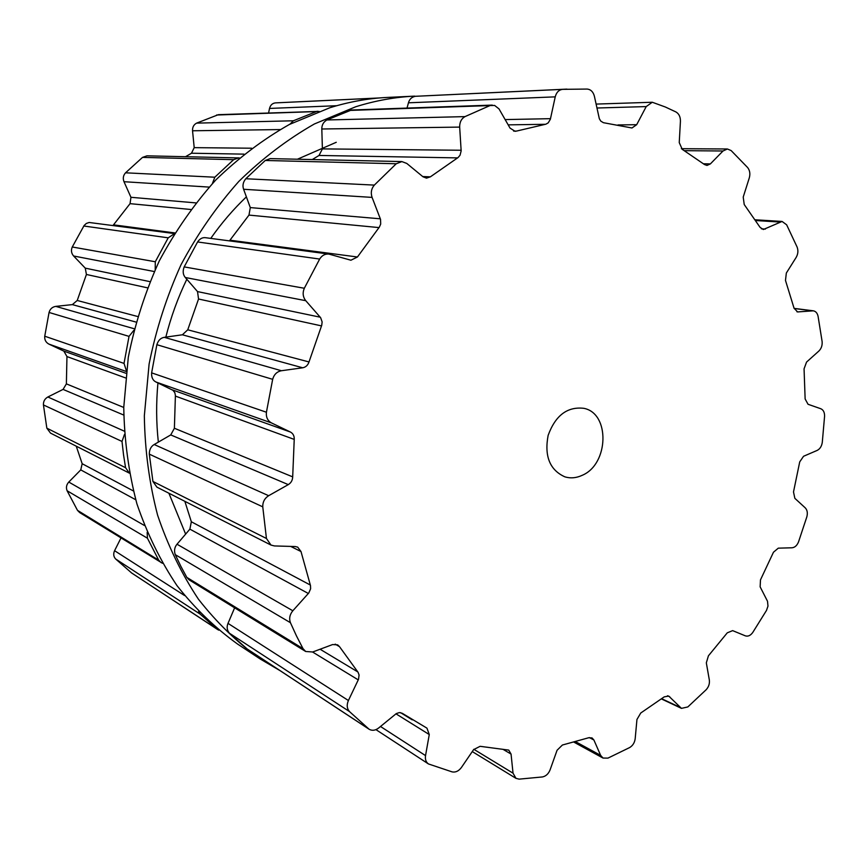 <?xml version="1.0" encoding="UTF-8"?>
<svg xmlns="http://www.w3.org/2000/svg" width="868" height="868" viewBox="0 0 868 868"><rect width="100%" height="100%" fill="white"/><g stroke="black" fill="none" stroke-linecap="round" stroke-linejoin="round"><path stroke-width="1.3" d="M355.696 106.764C375.432 100.601 395.103 97.053 414.709 96.131L387.66 97.411C368.412 98.312 349.131 101.762 329.807 107.762C349.131 101.762 368.412 98.312 387.66 97.411L414.709 96.131C395.103 97.053 375.432 100.601 355.696 106.764L314.379 123.972C287.525 139.292 262.342 158.432 238.841 181.401C216.674 206.334 197.405 234.1 181.054 264.686C166.656 296.498 156.001 329.623 149.101 364.05L144.338 415.815C144.88 450.232 149.307 483.357 157.607 515.201C167.98 545.864 181.575 573.856 198.403 599.17C216.783 622.638 237.376 642.58 260.183 658.975C237.376 642.58 216.783 622.638 198.403 599.17C181.575 573.856 167.98 545.864 157.607 515.201C149.307 483.357 144.88 450.232 144.338 415.815L149.101 364.05C156.001 329.623 166.656 296.498 181.054 264.686C197.405 234.1 216.674 206.334 238.841 181.401C262.342 158.432 287.525 139.292 314.379 123.972L355.696 106.764M280.049 670.639L260.183 658.975L237.572 644.056C215.21 627.987 194.996 608.49 176.963 585.585C160.461 560.912 147.104 533.668 136.916 503.852C128.746 472.908 124.352 440.749 123.755 407.363L128.312 357.16C134.974 323.797 145.314 291.691 159.311 260.867C175.217 231.235 193.987 204.327 215.6 180.164C238.537 157.9 263.123 139.336 289.38 124.471L329.807 107.762L289.38 124.471C263.123 139.336 238.537 157.9 215.6 180.164C193.987 204.327 175.217 231.235 159.311 260.867C145.314 291.691 134.974 323.797 128.312 357.16L123.755 407.363C124.352 440.749 128.746 472.908 136.916 503.852C147.104 533.668 160.461 560.912 176.963 585.585C194.996 608.49 215.21 627.987 237.572 644.056L260.183 658.975L280.049 670.639M162.5 563.299L79.661 512.565L77.491 510.362L67.107 490.756C65.859 487.632 66.413 484.735 68.789 482.055L80.757 469.892L82.167 463.718L76.265 446.185M124.439 434.521L122.008 441.443L123.516 454.669L125.567 467.711L129.375 473.147L50.518 433.11L46.839 428.163L43.443 404.944C43.281 401.407 44.745 398.759 47.859 396.991L63.071 389.406L66.38 383.873L66.955 356.564L63.863 351.117L48.879 344.086C45.82 342.415 44.442 339.789 44.745 336.209L49.064 312.458C50.051 308.975 52.286 306.957 55.758 306.382L72.359 304.614L77.219 300.48L86.42 274.472L85.27 268.147L73.617 255.995C71.306 253.293 70.861 250.299 72.272 246.989L84.131 225.496L86.344 223.445L89.165 222.479L174.425 233.568M113.068 225.42L130.048 203.654L130.949 197.296L123.994 181.705C122.713 178.352 123.234 175.39 125.545 172.808L142.526 157.39L146.974 155.828L239.34 157.943M185.546 156.696L191.492 153.224L194.204 147.647L192.544 130.775C192.37 127.216 193.727 124.677 196.602 123.126L218.389 114.674L319.109 111.386M268.592 112.916L269.536 108.435C270.404 105.126 272.357 103.281 275.395 102.891L379.338 97.954M218.769 630.179L131.708 573.043L115.639 558.981C113.524 556.659 113.165 553.892 114.576 550.703L120.988 537.965M147.169 532.388L147.43 538.203L158.703 560.153L77.491 510.362M161.112 562.627L158.703 560.153M217.705 629.625L200.215 614.175L198.588 611.495M126.348 370.636L124.026 363.399L44.745 336.209M133.878 330.285L129.028 336.372L124.026 363.399M155.209 269.471L155.296 261.756L72.272 246.989M174.262 233.828L168.218 237.832L155.296 261.756M212.389 183.56L214.808 177.213L125.545 172.808M238.657 157.889L233.644 159.679L214.808 177.213M289.977 124.167L293.362 120.782L196.602 123.126M317.308 111.212L293.362 120.782M582.287 475.273C608.913 464.163 610.237 413.179 583.741 408.307C567.271 406.463 555.401 415.49 548.131 435.389C544.214 456.21 549.813 470.044 564.916 476.868C570.634 478.55 576.428 478.018 582.287 475.273M185.633 534.113L168.902 493.23M158.345 442.116C156.218 422.662 156.088 402.947 157.933 382.962M165.821 337.12C170.898 317.048 177.897 297.757 186.815 279.246M210.75 238.396C221.47 223.119 233.351 209.275 246.382 196.862M297.42 159.224L336.263 142.287M296.465 635.908L290.433 622.703C288.935 618.537 289.738 614.566 292.831 610.768L308.78 592.996L310.614 588.775L310.494 585.618L301.001 551.538L297.702 547.144L295.239 546.536L274.44 545.939L271 545.071L266.443 538.486L262.765 506.847C262.657 501.997 264.621 498.286 268.657 495.704L288.295 484.615C291.106 482.858 292.559 480.275 292.69 476.868L294.23 439.403C294.393 435.975 293.124 433.523 290.444 432.047L271.5 422.933C267.626 420.763 265.933 417.193 266.422 412.235L272.661 379.327C274.028 374.488 276.946 371.623 281.416 370.734L302.693 367.782C305.775 367.197 307.88 365.244 308.997 361.956L321.735 325.261L322.136 321.93L320.628 317.688L305.753 300.686C302.889 297.008 302.411 292.874 304.321 288.263L319.663 259.055C321.952 255.409 325.023 253.749 328.874 254.074L350.922 260.226L357.442 256.993L379.381 227.069L380.694 224.063L380.553 219.43L372.079 197.394C370.571 192.772 371.32 188.671 374.336 185.101L396.231 163.759L401.884 161.578L406.81 163.455L422.987 176.779L426.492 178.146L430.387 176.833L458.054 157.564L460.029 155.274L461.158 150.913L459.671 127.097C459.595 122.225 461.364 118.732 464.988 116.616L489.997 105.57L494.608 105.429L499.002 108.891L510.048 128.117L515.093 131.307L516.536 131.079L545.896 124.178L548.218 122.855L550.355 119.285L555.227 96.858C556.421 92.366 558.862 89.86 562.572 89.35L587.213 89.057C590.837 89.48 593.235 91.889 594.396 96.272L599.321 118.688L600.797 121.129L603.412 122.692L631.958 127.987L636.689 124.688L646.215 106.58L652.28 102.25L665.344 107.003L675.944 111.95C678.993 113.751 680.49 116.876 680.425 121.325L679.243 142.58L682.237 149.339L704.48 164.529L706.964 165.441L710.371 163.911L723.011 150.989L727.395 148.992L731.138 150.565L747.608 167.524C749.843 170.367 750.397 173.828 749.29 177.907L743.214 197.09L744.223 204.522L760.064 227.351L763.33 229.521L782.079 221.448L786.647 224.801L797.106 247.054C798.397 250.581 798.083 254.042 796.151 257.427L786.343 273.029L785.486 280.418L794.057 308.216L797.605 311.927L813.305 310.82C815.746 311.276 817.341 313.088 818.068 316.267L822.115 341.525C822.441 345.399 821.356 348.567 818.871 351.041L806.556 362.075L804.061 368.824L805.135 398.976L808.043 404.271L820.803 408.741C823.385 409.891 824.643 412.398 824.578 416.293L822.278 442.43C821.66 446.326 819.956 448.984 817.157 450.416L803.551 456.275L799.721 461.884L793.504 491.939L794.849 498.33L805.244 507.856C807.294 510.026 807.826 513.021 806.839 516.84L798.527 541.892C797.041 545.527 794.86 547.491 791.985 547.784L778.281 548.164L773.464 552.232L760.487 579.867L760.14 586.844L767.507 601.253L767.985 606.114L766.498 610.41L752.751 632.479C750.516 635.539 748.064 636.667 745.384 635.864L732.646 630.624L727.275 632.826L708.418 655.817L706.324 662.837L709.33 679.98C709.785 683.637 708.733 686.881 706.161 689.724L687.825 706.943L681.467 708.364L668.729 696.071L664.215 696.863L640.747 713.019L636.949 719.485L635.192 738.646C634.649 742.661 632.805 745.634 629.658 747.554L607.958 758.111L603.01 758.057L600.634 755.366L593.896 740.003L592.041 737.93L588.699 737.746L562.388 745.026L557.061 750.267L550.117 769.797C548.489 773.833 545.929 776.209 542.446 776.947L519.14 779.139L515.972 778.346L513.031 773.171L511.057 754.086L508.746 750.104L480.091 746.317L473.592 749.637L461.429 767.475C458.727 771.088 455.635 772.563 452.13 771.891L428.434 763.938C425.971 762.137 424.994 759.359 425.537 755.605L429.269 734.545L426.947 728.144L402.242 713.29L399.41 712.574L396.329 713.561L378.622 728.024C375.28 730.552 372.101 730.954 369.074 729.218L349.478 711.565C346.907 708.603 346.538 704.914 348.404 700.509L358.527 679.297L359.081 674.989L358.093 672.331L339.507 646.66L337.652 644.859L332.618 644.555L312.708 651.987L305.677 651.488L303.008 648.635L296.465 635.908M290.433 622.703L175.271 554.652L180.815 566.229L186.826 577.394L189.213 579.911L305.677 651.488M175.271 554.652C173.925 550.703 174.511 547.22 177.007 544.225L189.875 529.144L191.34 521.766L184.851 501.324M234.631 607.828L228.013 623.376C226.537 626.978 226.993 630.255 229.412 633.217L247.337 649.123L369.074 729.218M271 545.071L156.913 487.143L152.92 481.458L149.318 454.138C149.318 449.667 150.945 446.456 154.189 444.524L170.746 434.922L174.392 428.26L175.401 395.482L174.837 392.683L172.938 390.274L155.99 382.018C152.822 380.444 151.368 377.396 151.629 372.86L156.858 344.694C158.258 340.343 160.732 337.88 164.302 337.337L182.378 334.788L187.748 329.797L198.544 299.004L197.524 291.583L185.307 277.5C182.931 274.689 182.551 271.152 184.179 266.899L197.589 241.955C199.814 238.733 202.461 237.311 205.542 237.702L328.874 254.074M229.445 240.87L248.975 215.09L250.299 207.593L243.604 189.267C242.324 185.643 243.062 182.128 245.796 178.743L265.261 160.471L270.23 158.605L401.884 161.578M457.566 157.889L319.023 155.459L312.285 159.56M319.023 155.459L322.397 148.895L321.811 128.996C321.735 125.079 323.417 122.073 326.835 119.968L351.442 110.019L492.264 105.104M555.227 96.858L408.448 102.804L407.016 108.088M408.448 102.804C409.49 99.115 411.823 96.945 415.436 96.294L566.88 89.111M147.43 538.203L67.107 490.756M144.37 525.466L68.789 482.055M135.701 499.729L80.757 469.892M133.325 490.919L82.167 463.718M184.569 595.546L114.576 550.703M125.567 467.711L46.839 428.163M200.215 614.175L115.639 558.981M122.008 441.443L43.443 404.944M217.228 629.278L131.274 572.728M124.233 431.136L47.859 396.991M123.723 415.045L63.071 389.406M123.755 407.45L66.38 383.873M125.513 377.906L66.955 356.564M126.023 373.316L63.863 351.117M126.24 371.482L48.879 344.086M129.028 336.372L49.064 312.458M134.258 328.766L55.758 306.382M136.026 322.071L72.359 304.614M137.611 316.494L77.219 300.48M147.397 287.818L86.42 274.472M149.893 281.633L85.27 268.147M154.265 271.521L73.617 255.995M168.218 237.832L83.795 226.006M174.815 232.928L113.524 224.845M190.776 209.492L130.048 203.654M195.843 202.895L130.949 197.296M209.166 187.097L123.994 181.705M233.644 159.679L142.526 157.39M243.984 154.135L191.492 153.224M251.633 148.211L194.204 147.647M280.006 129.571L192.544 130.775M315.29 111.603L216.555 115.021M336.751 105.712L269.536 108.435M378.491 98.03L275.395 102.891M303.008 648.635L186.826 577.394M292.831 610.768L177.007 544.225M308.357 593.495L189.875 529.144M310.321 585.032L191.34 521.766M339.507 646.66L335.189 644.132M301.001 551.538L290.671 546.406M357.768 671.897L320.086 649.231M358.267 679.894L312.599 652.031M348.404 700.509L228.013 623.376M266.443 538.486L152.92 481.458M349.478 711.565L229.412 633.217M262.765 506.847L149.318 454.138M368.542 728.827L246.859 648.765M268.657 495.704L154.189 444.524M288.295 484.615L170.746 434.922M292.69 476.868L174.392 428.26M294.23 439.403L175.369 396.079M290.444 432.047L172.114 389.786M429.269 734.545L395.938 713.811M271.5 422.933L155.99 382.018M425.537 755.605L380.499 726.483M266.422 412.235L151.629 372.86M272.661 379.327L156.858 344.694M281.416 370.734L164.302 337.337M302.693 367.782L182.378 334.788M308.997 361.956L187.748 329.797M321.507 325.901L198.544 299.004M320.238 317.2L197.524 291.583M511.057 754.086L502.952 749.29M305.753 300.686L185.307 277.5M513.031 773.171L473.83 749.301M304.321 288.263L184.179 266.899M319.663 259.055L197.589 241.955M357.442 256.993L229.966 240.197M378.99 227.59L248.975 215.09M380.336 218.812L250.299 207.593M593.896 740.003L589.339 737.572M372.079 197.394L243.604 189.267M600.634 755.366L575.712 741.76M374.336 185.101L245.796 178.743M396.231 163.759L265.261 160.471M430.387 176.833L422.705 176.551M461.147 150.251L322.397 148.895M669.792 696.83L667.481 695.756M459.671 127.097L321.811 128.996M680.1 707.377L661.731 698.74M464.988 116.616L326.835 119.968M489.997 105.57L349.403 110.431M516.536 131.079L513.65 131.101M545.386 124.298L508.181 124.862M550.507 118.666L505.165 119.589M562.572 89.35L415.436 96.294M636.689 124.688L617.962 124.949M646.215 106.58L596.934 108.012M710.371 163.911L703.525 163.781M723.011 150.989L684.461 150.674M765.359 229.087L761.41 228.816M779.464 222.013L755.713 220.537M812.383 310.798L794.133 308.476M798.321 311.948L796.911 311.764M400.571 712.65L412.267 719.865M375.952 729.641L428.434 763.938M472.268 751.58L515.972 778.346M574.041 742.216L603.01 758.057M661.449 698.946L681.467 708.364M596.077 104.084L652.28 102.25M681.369 148.688L727.395 148.992M755.225 219.788L782.079 221.448M794.111 308.379L813.305 310.82"/></g></svg>
